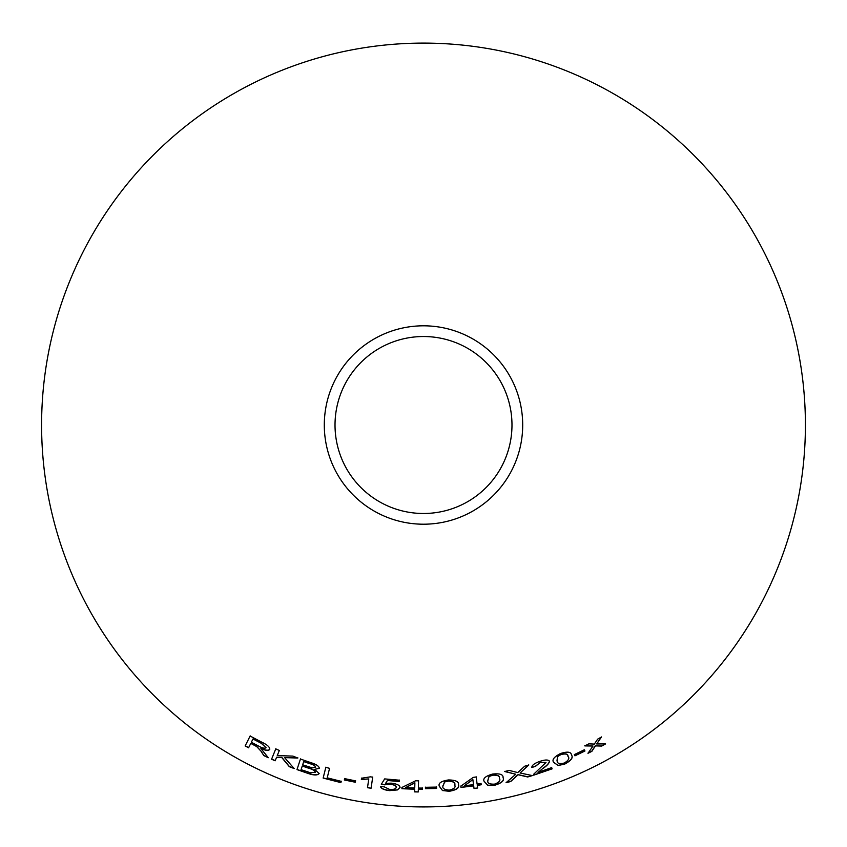 <?xml version="1.0" encoding="UTF-8"?>
<svg xmlns="http://www.w3.org/2000/svg" width="847" height="847" viewBox="0 0 847 847"><rect width="100%" height="100%" fill="white"/><g stroke="black" fill="none" stroke-linecap="round" stroke-linejoin="round"><path stroke-width="1.27" d="M423.5 43.102A381.902 381.902 0 0 1 754.243 615.96A381.902 381.902 0 0 1 92.757 615.96A381.902 381.902 0 0 1 423.5 43.102M423.5 325.809A99.194 99.194 0 0 1 509.407 474.606A99.194 99.194 0 0 1 337.593 474.606A99.194 99.194 0 0 1 423.5 325.809M325.82 767.318L323.141 778.065L340.896 782.617L341.214 781.358L327.207 777.832L329.568 768.356L325.82 767.318M310.891 762.671L300.452 759.039L296.99 769.595L307.62 773.279C313.676 775.407 317.509 775.503 319.118 773.555L314.65 769.351L319.308 768.335C319.075 766.196 316.27 764.312 310.891 762.671M294.142 768.547L284.613 757.62L297.837 758.033L292.893 756.106L277.255 755.588L279.33 750.463L275.762 748.875L271.569 759.219L275.148 760.797L276.598 757.218L281.712 757.472L289.335 766.683L294.142 768.547M261.384 751.818L263.851 755.598L268.277 757.716L260.908 748.515C265.471 750.58 268.404 750.897 269.706 749.468C269.971 747.181 267.281 744.735 261.649 742.12L250.119 736.022L245.143 745.942L248.563 747.806L250.776 743.401L256.673 746.556L261.458 751.67L263.851 755.598M355.295 782.236L355.571 780.881L344.623 778.626L344.337 779.981L355.295 782.236L355.602 780.722M368.763 779.081L367.482 787.699L371.071 788.239L372.712 777.175L370.404 776.837L361.553 778.234L361.351 779.547L368.794 778.922L367.482 787.699M385.586 783.327L387.439 780.5L399.181 781.506L399.297 780.203L384.665 778.901L381.309 784.29L384.676 784.82L390.128 784.28C394.204 784.788 396.227 785.804 396.195 787.318C395.92 788.917 393.77 789.648 389.726 789.499L384.252 786.852L380.462 786.556C381.161 788.663 384.22 790.018 389.631 790.622L397.476 789.912L400.038 787.477C399.879 785.296 396.936 783.856 391.198 783.157L385.586 783.327L387.439 780.5M418.365 788.049L418.556 780.839L415.602 780.786L401.944 787.456L401.912 788.716L414.712 789.224L414.638 791.881L418.259 791.956L418.344 789.298L422.325 789.34L422.357 788.091L418.365 788.049L418.566 780.68M436.576 788.451L436.554 787.075L425.427 787.308L425.448 788.673L436.576 788.451L436.544 786.905M439.265 786.185L442.494 790.547L449.27 791.278C456.522 790.029 459.593 787.879 458.481 784.841C459.148 781.696 455.813 780.066 448.487 779.949C441.245 781.093 438.164 783.168 439.265 786.185M477.115 784.121L476.183 776.964L473.251 777.387L460.81 786.185L460.969 787.435L473.685 785.878L474.034 788.515L477.623 788.006L477.274 785.37L481.212 784.767L481.054 783.528L477.115 784.121L476.162 776.805M484.145 781.421L487.872 785.36L494.701 785.254C501.752 783.104 504.537 780.585 503.076 777.694C503.362 774.486 499.846 773.279 492.562 774.073C485.49 776.106 482.684 778.562 484.145 781.421M584.949 751.003L584.324 749.786L574.33 754.603L574.954 755.82L584.949 751.003M553.694 762.395L558.12 765.519L564.769 764.068C571.227 760.574 573.472 757.557 571.481 755.016C571.132 751.808 567.479 751.31 560.502 753.534C553.98 756.922 551.715 759.875 553.694 762.395M527.713 776.974L532.361 775.598L520.1 772.993L528.782 765.01L524.695 766.217L517.761 772.57L509.185 770.421L504.653 771.522L515.791 774.243L506.135 782.639L510.72 781.537L518.099 774.751L527.713 776.974L532.308 775.439M531.81 767.446L535.399 766.44L540.142 762.491L545.987 762.469L533.779 774.147L533.684 775.174L552.096 768.854L551.683 767.615L538.036 772.39L542.768 768.536C546.876 765.879 549.121 763.443 549.502 761.231C548.274 759.558 545.066 759.611 539.867 761.389C534.542 763.232 531.852 765.254 531.81 767.446M605.605 743.91L596.712 743.962L601.423 737.049L597.654 739.145L594.34 744.1L588.856 743.846L584.832 745.9L593.006 746.027L587.998 753.301L591.894 751.31L595.399 745.889L601.73 746.069L605.605 743.91M423.5 336.524A88.49 88.49 0 0 1 500.132 469.249A88.49 88.49 0 0 1 346.868 469.249A88.49 88.49 0 0 1 423.5 336.524M587.924 753.152L591.82 751.162L595.325 745.741L601.645 745.921L605.52 743.772M601.349 736.911L596.712 743.962M584.758 745.752L593.006 746.027M531.757 767.287L535.399 766.44M535.346 766.281L540.142 762.491M540.09 762.332L545.987 762.469M533.631 775.016L552.096 768.854M552.043 768.705L551.619 767.467M542.768 768.536L538.036 772.39M542.715 768.377C546.823 765.73 549.068 763.295 549.438 761.072M506.104 782.48L510.688 781.379L518.057 774.592L527.67 776.815M528.729 764.852L520.1 772.993M504.611 771.363L515.791 774.243M553.642 762.236L558.12 765.519M558.057 765.36L564.769 764.068M564.705 763.909C571.164 760.426 573.398 757.409 571.407 754.868M557.104 760.871L557.432 756.699L560.82 754.444C565.669 753.248 568.062 753.883 567.998 756.35M557.432 756.699L560.883 754.603C565.732 753.396 568.125 754.031 568.062 756.509L567.808 755.905M557.008 760.638L557.495 756.847M568.062 756.509C569.777 758.245 568.538 760.415 564.346 763.02C559.539 764.153 557.146 763.486 557.167 761.029M574.266 754.444L574.891 755.662L584.875 750.855M484.113 781.262L487.872 785.36M487.84 785.201L494.701 785.254M494.669 785.095C501.72 782.946 504.505 780.426 503.033 777.535M487.787 780.606L488.931 776.572L492.689 775.037C497.665 774.804 499.899 775.905 499.391 778.319L499.423 778.488C500.778 780.532 499.127 782.416 494.479 784.153C489.534 784.311 487.311 783.179 487.819 780.765L487.745 780.373M488.931 776.572L492.732 775.196C497.697 774.973 499.931 776.064 499.423 778.488M487.819 780.765L488.963 776.731M460.8 786.027L460.969 787.435M460.959 787.265L473.685 785.878M474.013 788.356L477.623 788.006M477.602 787.848L477.274 785.37M477.253 785.201L481.212 784.767M481.191 784.608L481.032 783.359M464.357 785.794L472.848 779.494L473.526 784.629L464.357 785.794L472.87 779.653M439.265 786.027L442.494 790.547M442.483 790.389L449.27 791.278M449.259 791.119C456.501 789.87 459.572 787.721 458.46 784.671M442.981 785.825L444.59 781.972L448.518 780.923C453.473 781.315 455.548 782.67 454.754 785L454.765 785.169C455.855 787.361 454.003 789.023 449.196 790.166C444.23 789.7 442.166 788.313 442.992 785.995L442.96 785.561M444.59 781.972L448.529 781.082C453.484 781.474 455.559 782.84 454.765 785.169M442.992 785.995L444.601 782.141M425.427 787.138L425.448 788.515L436.565 788.282M401.954 787.297L401.912 788.716M401.923 788.546L414.712 789.224M414.638 791.723L418.259 791.956M418.259 791.797L418.344 789.298M418.344 789.129L422.325 789.34M422.325 789.182L422.357 787.922M405.501 787.646L414.882 782.797L414.744 787.975L405.501 787.646L414.882 782.956M387.45 780.341L399.181 781.506M399.191 781.336L399.308 780.045M381.33 784.121L384.676 784.82M384.697 784.661L390.128 784.28M390.139 784.11C394.226 784.629 396.237 785.645 396.205 787.159L396.195 787.318M380.483 786.387C381.182 788.504 384.231 789.859 389.641 790.452L389.631 790.622M389.641 790.452L397.476 789.912M397.487 789.753L400.049 787.318M361.584 778.075L361.383 779.378L368.794 778.922M367.503 787.541L371.071 788.239M371.092 788.081L372.733 777.006M344.655 778.467L344.38 779.812L355.327 782.077M250.776 743.401L256.747 746.408L261.458 751.67M263.925 755.45L268.351 757.567M269.78 749.32C268.478 750.738 265.545 750.431 260.982 748.367L260.908 748.515M250.193 735.874L245.143 745.942M245.228 745.805L248.647 747.657M252.988 738.976L261.321 743.137L266.085 747.721C264.751 748.642 262.305 748.113 258.759 746.143L251.347 742.258L252.988 738.976L261.247 743.285L266.085 747.721M276.598 757.218L281.776 757.324L289.388 766.535L294.205 768.398M297.89 757.874L284.613 757.62M275.826 748.727L271.569 759.219M271.643 759.06L275.222 760.638M300.505 758.88L296.99 769.595M297.053 769.447L307.62 773.279M307.673 773.12C313.718 775.249 317.551 775.344 319.171 773.396M319.361 768.176L314.65 769.351M303.702 761.591L309.335 763.348C313.274 764.407 315.38 765.688 315.645 767.202L312.268 767.89L302.665 764.788L303.702 761.591L309.282 763.507C313.221 764.555 315.328 765.847 315.592 767.361M302.252 766.027L308.763 768.081C312.85 769.224 315.031 770.59 315.306 772.199L310.563 772.813L301.066 769.658L302.252 766.027L308.71 768.24C312.797 769.372 314.978 770.749 315.253 772.358M325.873 767.16L323.141 778.065M323.183 777.906L340.896 782.617M340.939 782.459L341.256 781.199"/></g></svg>
